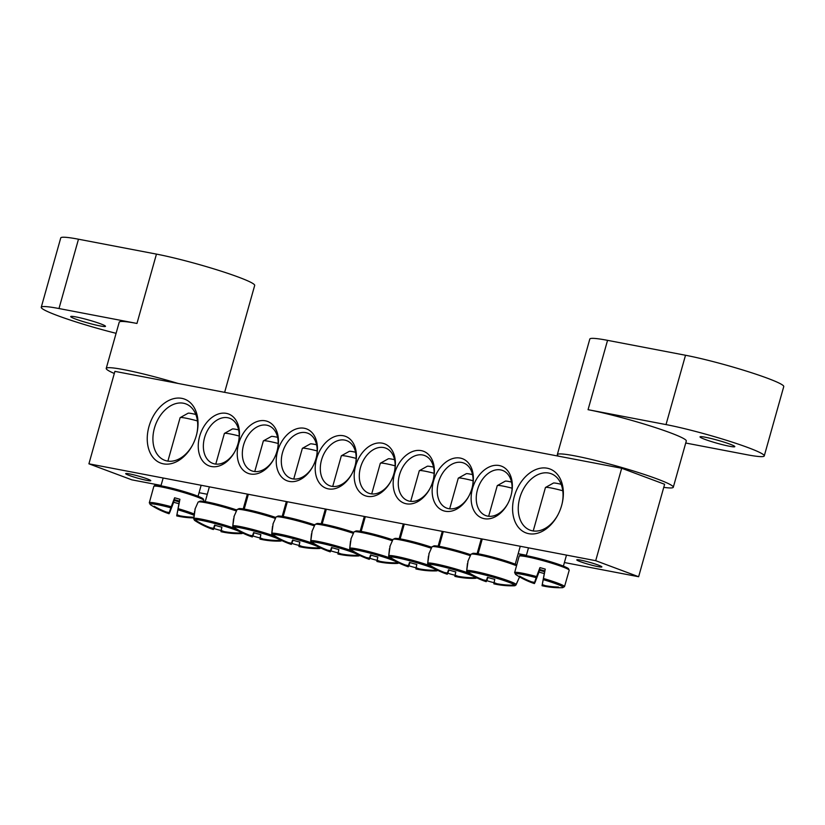 <?xml version="1.0" encoding="UTF-8"?>
<svg xmlns="http://www.w3.org/2000/svg" width="825" height="825" viewBox="0 0 825 825"><rect width="100%" height="100%" fill="white"/><g stroke="black" fill="none" stroke-linecap="round" stroke-linejoin="round"><path stroke-width="1.24" d="M235.104 451.12A24.09 16.892 110.5 0 1 212.85 463.413A24.09 16.892 110.5 0 1 205.456 434.94A24.09 16.892 110.5 0 1 229.701 418.275A24.09 16.892 110.5 0 1 238.456 442.159M621.689 468.249L114.902 371.363L88.914 463.815L595.702 560.691L621.689 468.249L664.62 484.275L638.632 576.727L564.403 562.537M526.402 555.266L518.172 553.699M480.171 546.428L479.191 546.243M441.189 538.983L440.21 538.797M402.208 531.527L401.228 531.341M363.227 524.071L362.237 523.885M324.235 516.625L323.256 516.44M285.254 509.169L284.274 508.984M246.273 501.713L245.293 501.528M207.292 494.268L199.062 492.69M161.061 485.43L131.845 479.841L88.914 463.815M238.074 443.613A27.71 19.418 -69.5 0 0 238.538 441.808A27.71 19.418 -69.5 0 0 216.882 414.562A27.71 19.418 -69.5 0 0 200.722 457.823A27.71 19.418 -69.5 0 0 234.939 451.43A27.71 19.418 -69.5 0 0 238.074 443.613M277.056 451.069A27.71 19.418 -69.5 0 0 277.52 449.264A27.71 19.418 -69.5 0 0 255.863 422.008A27.71 19.418 -69.5 0 0 239.704 465.269A27.71 19.418 -69.5 0 0 273.931 458.886A27.71 19.418 -69.5 0 0 277.056 451.069M355.028 465.97A27.71 19.418 -69.5 0 0 355.482 464.166A27.71 19.418 -69.5 0 0 333.836 436.92A27.71 19.418 -69.5 0 0 317.677 480.181A27.71 19.418 -69.5 0 0 351.893 473.787A27.71 19.418 -69.5 0 0 355.028 465.97M433.548 480.985A27.71 19.418 -69.5 0 0 442.458 510.376A27.71 19.418 -69.5 0 0 468.847 496.145A27.71 19.418 -69.5 0 0 472.436 486.523A27.71 19.418 -69.5 0 0 459.577 457.968A27.71 19.418 -69.5 0 0 433.548 480.985M355.585 466.084A27.71 19.418 -69.5 0 0 364.495 495.464A27.71 19.418 -69.5 0 0 390.875 481.243A27.71 19.418 -69.5 0 0 394.474 471.622A27.71 19.418 -69.5 0 0 381.614 443.066A27.71 19.418 -69.5 0 0 355.585 466.084M514.305 496.423A34.134 23.925 -69.5 0 0 525.278 532.62A34.134 23.925 -69.5 0 0 557.783 515.099A34.134 23.925 -69.5 0 0 562.207 503.25A34.134 23.925 -69.5 0 0 546.367 468.074A34.134 23.925 -69.5 0 0 514.305 496.423M148.964 426.587A34.134 23.925 -69.5 0 0 159.947 462.784A34.134 23.925 -69.5 0 0 192.452 445.252A34.134 23.925 -69.5 0 0 196.876 433.414A34.134 23.925 -69.5 0 0 181.036 398.228A34.134 23.925 -69.5 0 0 148.964 426.587M394.567 473.529A27.71 19.418 -69.5 0 0 403.477 502.92A27.71 19.418 -69.5 0 0 429.866 488.689A27.71 19.418 -69.5 0 0 433.455 479.077A27.71 19.418 -69.5 0 0 420.595 450.522A27.71 19.418 -69.5 0 0 394.567 473.529M472.529 488.441A27.71 19.418 -69.5 0 0 481.439 517.822A27.71 19.418 -69.5 0 0 507.829 503.601A27.71 19.418 -69.5 0 0 511.418 493.979A27.71 19.418 -69.5 0 0 498.568 465.424A27.71 19.418 -69.5 0 0 472.529 488.441M316.037 458.525A27.71 19.418 -69.5 0 0 316.501 456.72A27.71 19.418 -69.5 0 0 294.845 429.464A27.71 19.418 -69.5 0 0 278.695 472.725A27.71 19.418 -69.5 0 0 312.912 466.331A27.71 19.418 -69.5 0 0 316.037 458.525M274.086 458.576A24.09 16.892 110.5 0 1 251.831 470.869A24.09 16.892 110.5 0 1 244.437 442.386A24.09 16.892 110.5 0 1 268.692 425.731A24.09 16.892 110.5 0 1 277.437 449.604M313.077 466.022A24.09 16.892 110.5 0 1 290.812 478.325A24.09 16.892 110.5 0 1 283.418 449.842A24.09 16.892 110.5 0 1 307.673 433.177A24.09 16.892 110.5 0 1 316.418 457.06M352.058 473.478A24.09 16.892 110.5 0 1 329.794 485.77A24.09 16.892 110.5 0 1 322.41 457.298A24.09 16.892 110.5 0 1 346.655 440.632A24.09 16.892 110.5 0 1 355.41 464.506M507.994 503.291A24.09 16.892 110.5 0 1 485.729 515.584A24.09 16.892 110.5 0 1 477.458 489.823A24.09 16.892 110.5 0 1 502.59 470.446A24.09 16.892 110.5 0 1 511.345 494.319M469.012 495.835A24.09 16.892 110.5 0 1 446.748 508.128A24.09 16.892 110.5 0 1 438.467 482.367A24.09 16.892 110.5 0 1 463.609 462.99A24.09 16.892 110.5 0 1 472.354 486.863M430.021 488.379A24.09 16.892 110.5 0 1 407.767 500.682A24.09 16.892 110.5 0 1 399.486 474.911A24.09 16.892 110.5 0 1 424.627 455.534A24.09 16.892 110.5 0 1 433.373 479.418M580.295 561.66A13.014 1.103 15.7 0 1 576.788 559.866A13.014 1.103 15.7 0 1 589.627 562.33A13.014 1.103 15.7 0 1 601.858 566.909A13.014 1.103 15.7 0 1 593.876 565.723A13.014 1.103 15.7 0 1 580.295 561.66M129.195 475.427A13.014 1.103 15.7 0 1 125.689 473.632A13.014 1.103 15.7 0 1 138.528 476.097A13.014 1.103 15.7 0 1 150.758 480.676A13.014 1.103 15.7 0 1 142.777 479.48A13.014 1.103 15.7 0 1 129.195 475.427M391.04 480.934A24.09 16.892 110.5 0 1 368.785 493.226A24.09 16.892 110.5 0 1 360.504 467.466A24.09 16.892 110.5 0 1 385.636 448.088A24.09 16.892 110.5 0 1 394.391 471.962M192.627 444.912A30.113 21.11 110.5 0 1 164.783 460.329A30.113 21.11 110.5 0 1 154.44 428.113A30.113 21.11 110.5 0 1 185.852 403.899A30.113 21.11 110.5 0 1 196.783 433.785M557.968 514.748A30.113 21.11 110.5 0 1 530.114 530.166A30.113 21.11 110.5 0 1 519.771 497.96A30.113 21.11 110.5 0 1 551.193 473.736A30.113 21.11 110.5 0 1 562.114 503.632M638.632 576.727L595.702 560.691M543.252 579.645L542.273 584.595A7.961 0.67 15.7 0 1 545.026 585.616A80.262 79.076 14 0 0 558.494 587.049L558.36 587.668A80.262 80.252 78 0 1 544.892 586.276A7.961 0.67 15.7 0 1 542.19 585.771A7.961 0.67 15.7 0 1 542.035 585.729L544.283 573.571A27.101 2.289 15.7 0 1 541.633 572.839A27.101 2.289 15.7 0 1 538.983 572.086L535.301 581.728A80.262 1 -69.3 0 1 534.363 583.584A7.961 0.67 15.7 0 1 534.136 583.502A7.961 0.67 15.7 0 1 531.609 582.553A80.262 80.252 78 0 1 519.379 576.727A79.19 0.99 -69.3 0 1 519.513 576.108A80.262 79.076 14 0 0 531.754 581.893A7.961 0.67 15.7 0 1 534.61 582.44A80.262 1 -69.3 0 1 536.178 577.655L539.942 567.621A27.101 2.289 15.7 0 1 545.243 569.106L543.252 579.645A24.853 2.104 15.7 0 1 562.227 587.699L564.486 586.688A25.905 2.186 -164.3 0 0 543.469 578.48M536.59 576.551A25.905 2.186 -164.3 0 0 514.625 572.684L516.027 574.716A24.853 2.104 15.7 0 1 536.178 577.655M534.61 582.44L539.55 569.467L544.84 570.952L545.243 569.106M539.942 567.621L539.55 569.467M544.84 570.952L542.273 584.595M533.228 530.96L545.428 487.565A19.274 1.629 15.7 0 1 545.531 487.451A19.274 1.629 15.7 0 1 562.774 490.762M561.144 484.296A12.849 1.083 -164.3 0 0 553.41 483.068L545.531 487.451M544.974 585.595L544.892 586.276M542.035 585.729L544.675 571.735L539.375 570.25L534.363 583.584M531.609 582.553L531.898 581.914M558.36 587.668L558.484 587.049M519.379 576.727L519.595 576.149M539.375 570.25L538.983 572.086M544.283 573.571L544.675 571.735M171.249 506.705A25.905 2.186 -164.3 0 0 149.294 502.838L150.697 504.879A24.853 2.104 15.7 0 1 170.847 507.818L174.611 497.784A27.101 2.289 15.7 0 1 177.262 498.517A27.101 2.289 15.7 0 1 179.912 499.269L177.911 509.798A24.853 2.104 15.7 0 1 193.927 515.212M177.911 509.798L176.942 514.748A7.961 0.67 15.7 0 1 179.695 515.78A80.262 79.076 14 0 0 193.163 517.203L193.029 517.832A80.262 80.252 78 0 1 179.551 516.44A7.961 0.67 15.7 0 1 176.859 515.924A7.961 0.67 15.7 0 1 176.694 515.893L178.943 503.735A27.101 2.289 15.7 0 1 173.652 502.239L169.971 511.882A80.262 1 -69.3 0 1 169.032 513.738A7.961 0.67 15.7 0 1 168.805 513.666A7.961 0.67 15.7 0 1 166.279 512.707A80.262 80.252 78 0 1 154.048 506.89A79.19 0.99 -69.3 0 1 154.182 506.261A80.262 79.076 14 0 0 166.423 512.057A7.961 0.67 15.7 0 1 169.28 512.603A80.262 1 -69.3 0 1 170.847 507.818M176.694 515.893L179.345 501.889L174.044 500.404L173.652 502.239M178.943 503.735L179.345 501.889M174.044 500.404L169.032 513.738M180.087 417.739A19.274 1.629 15.7 0 1 180.097 417.728A19.274 1.629 15.7 0 1 180.201 417.615A19.274 1.629 15.7 0 1 197.443 420.925M195.814 414.459A12.849 1.083 -164.3 0 0 188.079 413.232L180.201 417.615M169.28 512.603L174.209 499.62L179.51 501.105L176.942 514.748M166.279 512.707L166.568 512.067M179.633 515.749L179.551 516.44M154.048 506.89L154.265 506.313M193.029 517.832L193.143 517.203M179.51 501.105L179.912 499.269M174.611 497.784L174.209 499.62M350.986 539.282A27.101 2.289 15.7 0 1 350.893 539.014A27.101 2.289 15.7 0 1 350.903 539.003A27.101 2.289 15.7 0 1 351.079 538.828L349.81 548.151L350.553 549.481A24.853 2.104 15.7 0 1 374.591 554.369A24.853 2.104 15.7 0 1 397.887 562.763L398.3 562.691M399.083 562.598L397.753 563.372A80.262 80.252 78 0 1 379.768 562.021A7.961 0.67 15.7 0 1 377.066 561.505A7.961 0.67 15.7 0 1 376.901 561.474L377.097 560.319A79.19 79.19 78 0 1 369.817 558.278A80.262 1 -69.3 0 1 369.239 559.319A7.961 0.67 15.7 0 1 369.012 559.247A7.961 0.67 15.7 0 1 366.486 558.288A80.262 80.252 78 0 1 350.419 550.089L350.903 550.461A24.853 2.104 15.7 0 1 350.419 550.089L349.687 548.738L350.491 541.2M350.553 549.481A80.262 79.076 14 0 0 366.63 557.628A7.961 0.67 15.7 0 1 369.487 558.174A80.262 1 -69.3 0 1 370.538 554.936A79.19 78.024 14 0 0 377.819 556.978L377.149 560.33A7.961 0.67 15.7 0 1 379.902 561.361A80.262 79.076 14 0 0 397.887 562.763M398.114 563.31L397.753 563.372A24.853 2.104 15.7 0 1 397.103 563.444L398.114 563.31M379.851 561.33L379.768 562.021M371.704 493.917L380.304 463.31A19.274 1.629 15.7 0 1 380.407 463.196A19.274 1.629 15.7 0 1 395.134 465.826M394.556 459.69A12.849 1.083 -164.3 0 0 388.286 458.813L380.407 463.196M370.848 555.039L369.239 559.319M366.486 558.288L366.774 557.648M369.487 558.174L370.703 554.988M376.901 561.474L377.097 560.319M377.788 556.968L377.149 560.33M369.817 558.278L371.013 555.091M389.967 546.738A27.101 2.289 15.7 0 1 389.885 546.47A27.101 2.289 15.7 0 1 389.885 546.449A27.101 2.289 15.7 0 1 390.07 546.274L388.792 555.607L389.534 556.927A24.853 2.104 15.7 0 1 413.583 561.825A24.853 2.104 15.7 0 1 436.868 570.209L437.281 570.147M438.065 570.054L436.734 570.817A80.262 80.252 78 0 1 418.749 569.467A7.961 0.67 15.7 0 1 416.058 568.961A7.961 0.67 15.7 0 1 415.893 568.92L416.078 567.775A79.19 79.19 78 0 1 408.798 565.733A80.262 1 -69.3 0 1 408.22 566.775A7.961 0.67 15.7 0 1 407.993 566.692A7.961 0.67 15.7 0 1 405.467 565.744A80.262 80.252 78 0 1 389.41 557.535L389.885 557.906A24.853 2.104 15.7 0 1 389.41 557.535L388.668 556.194L389.472 548.656M389.534 556.927A80.262 79.076 14 0 0 405.611 565.084A7.961 0.67 15.7 0 1 408.468 565.63A80.262 1 -69.3 0 1 409.52 562.382A79.19 78.024 14 0 0 416.8 564.424L416.14 567.786A7.961 0.67 15.7 0 1 418.894 568.807A80.262 79.076 14 0 0 436.868 570.209M437.095 570.766L436.734 570.817A24.853 2.104 15.7 0 1 436.085 570.89L437.106 570.766M418.832 568.786L418.749 569.467M410.685 501.363L419.286 470.766A19.274 1.629 15.7 0 1 419.389 470.652A19.274 1.629 15.7 0 1 434.115 473.282M433.537 467.146A12.849 1.083 -164.3 0 0 427.278 466.259L419.389 470.652M409.839 562.485L408.22 566.775M405.467 565.744L405.756 565.104M408.468 565.63L409.685 562.444M415.893 568.92L416.078 567.775M416.769 564.424L416.14 567.786M408.798 565.733L409.994 562.547M428.928 554.153A27.101 2.289 15.7 0 1 428.866 553.926A27.101 2.289 15.7 0 1 428.866 553.905A27.101 2.289 15.7 0 1 429.052 553.73L427.783 563.052L428.526 564.382A24.853 2.104 15.7 0 1 452.564 569.271A24.853 2.104 15.7 0 1 475.85 577.665L476.262 577.593M428.144 564.785L428.876 565.362A24.853 2.104 15.7 0 1 428.392 564.991L427.649 563.65L428.453 556.112M428.526 564.382A80.262 79.076 14 0 0 444.593 572.54A7.961 0.67 15.7 0 1 447.449 573.086A80.262 1 -69.3 0 1 448.501 569.838A79.19 78.024 14 0 0 455.782 571.88L455.122 575.231A7.961 0.67 15.7 0 1 457.875 576.262A80.262 79.076 14 0 0 475.85 577.665M477.046 577.51L475.716 578.273A80.262 80.252 78 0 1 457.731 576.923A7.961 0.67 15.7 0 1 455.039 576.417A7.961 0.67 15.7 0 1 454.874 576.376L455.06 575.231A79.19 79.19 78 0 1 447.779 573.189A80.262 1 -69.3 0 1 447.212 574.221A7.961 0.67 15.7 0 1 446.985 574.148A7.961 0.67 15.7 0 1 444.458 573.2A80.262 80.252 78 0 1 428.392 564.991L428.144 564.795M476.087 578.212L475.716 578.273A24.853 2.104 15.7 0 1 475.076 578.346L476.087 578.222M457.813 576.242L457.731 576.923M449.666 508.819L458.267 478.211A19.274 1.629 15.7 0 1 458.37 478.098A19.274 1.629 15.7 0 1 473.096 480.738M472.519 474.602A12.849 1.083 -164.3 0 0 466.259 473.715L458.37 478.098M448.821 569.941L447.212 574.221M444.458 573.2L444.747 572.56M447.449 573.086L448.666 569.889M454.874 576.376L455.06 575.231M455.751 571.869L455.122 575.231M447.779 573.189L448.986 569.993M467.94 561.639A27.101 2.289 15.7 0 1 467.847 561.371A27.101 2.289 15.7 0 1 467.858 561.361A27.101 2.289 15.7 0 1 468.033 561.186L466.764 570.508L467.507 571.838A24.853 2.104 15.7 0 1 491.545 576.727A24.853 2.104 15.7 0 1 514.831 585.121L516.161 584.368L519.606 576.912M519.843 576.201L516.038 584.956L514.707 585.729A80.262 80.252 78 0 1 496.712 584.378A7.961 0.67 15.7 0 1 494.02 583.863A7.961 0.67 15.7 0 1 493.855 583.832L494.041 582.677A79.19 79.19 78 0 1 486.76 580.635A80.262 1 -69.3 0 1 486.193 581.677A7.961 0.67 15.7 0 1 485.966 581.604A7.961 0.67 15.7 0 1 483.44 580.645A80.262 80.252 78 0 1 467.373 572.447L467.858 572.818A24.853 2.104 15.7 0 1 467.373 572.447L466.641 571.096L467.435 563.558M467.507 571.838A80.262 79.076 14 0 0 483.584 579.985A7.961 0.67 15.7 0 1 486.441 580.532A80.262 1 -69.3 0 1 487.482 577.294A79.19 78.024 14 0 0 494.763 579.336L494.103 582.687A7.961 0.67 15.7 0 1 496.856 583.718A80.262 79.076 14 0 0 514.831 585.121M515.068 585.667L514.707 585.729A24.853 2.104 15.7 0 1 514.058 585.802L515.068 585.667M496.794 583.688L496.712 584.378M488.647 516.275L497.258 485.667A19.274 1.629 15.7 0 1 497.362 485.554A19.274 1.629 15.7 0 1 512.077 488.183M511.51 482.048A12.849 1.083 -164.3 0 0 505.24 481.171L497.362 485.554M487.802 577.397L486.193 581.677M483.44 580.645L483.728 580.006M486.441 580.532L487.647 577.345M493.855 583.832L494.041 582.677M494.732 579.325L494.103 582.687M486.76 580.635L487.967 577.448M311.974 531.795A27.101 2.289 15.7 0 1 311.912 531.568A27.101 2.289 15.7 0 1 311.922 531.548A27.101 2.289 15.7 0 1 312.097 531.372L310.829 540.695L311.572 542.025A24.853 2.104 15.7 0 1 335.61 546.913A24.853 2.104 15.7 0 1 358.896 555.308L359.318 555.235M360.102 555.153L358.772 555.916A80.262 80.252 78 0 1 340.777 554.565A7.961 0.67 15.7 0 1 338.085 554.06A7.961 0.67 15.7 0 1 337.92 554.018L338.106 552.874A79.19 79.19 78 0 1 330.825 550.832A80.262 1 -69.3 0 1 330.258 551.863A7.961 0.67 15.7 0 1 330.031 551.791A7.961 0.67 15.7 0 1 327.504 550.842A80.262 80.252 78 0 1 311.438 542.633L311.922 543.005A24.853 2.104 15.7 0 1 311.438 542.633L310.705 541.293L311.499 533.754M311.572 542.025A80.262 79.076 14 0 0 327.649 550.182A7.961 0.67 15.7 0 1 330.505 550.729A80.262 1 -69.3 0 1 331.547 547.48A79.19 78.024 14 0 0 338.827 549.522L338.168 552.874A7.961 0.67 15.7 0 1 340.921 553.905A80.262 79.076 14 0 0 358.896 555.308M359.133 555.854L358.772 555.916A24.853 2.104 15.7 0 1 358.122 555.988L359.133 555.864M340.859 553.884L340.777 554.565M332.712 486.461L341.323 455.854A19.274 1.629 15.7 0 1 341.426 455.74A19.274 1.629 15.7 0 1 356.142 458.38M355.575 452.244A12.849 1.083 -164.3 0 0 349.305 451.358L341.426 455.74M331.867 547.583L330.258 551.863M327.504 550.842L327.793 550.203M330.505 550.729L331.712 547.532M337.92 554.018L338.106 552.874M338.797 549.512L338.168 552.874M330.825 550.832L332.032 547.635M272.993 524.339A27.101 2.289 15.7 0 1 272.931 524.112A27.101 2.289 15.7 0 1 272.931 524.092A27.101 2.289 15.7 0 1 273.116 523.916L271.848 533.249L272.59 534.569A24.853 2.104 15.7 0 1 296.629 539.467A24.853 2.104 15.7 0 1 319.914 547.852L320.327 547.79M321.111 547.697L319.78 548.46A80.262 80.252 78 0 1 301.795 547.109A7.961 0.67 15.7 0 1 299.104 546.604A7.961 0.67 15.7 0 1 298.939 546.562L299.124 545.418A79.19 79.19 78 0 1 291.844 543.376A80.262 1 -69.3 0 1 291.277 544.417A7.961 0.67 15.7 0 1 291.05 544.335A7.961 0.67 15.7 0 1 288.523 543.386A80.262 80.252 78 0 1 272.456 535.178L272.941 535.549A24.853 2.104 15.7 0 1 272.456 535.178L271.714 533.837L272.518 526.298M272.59 534.569A80.262 79.076 14 0 0 288.657 542.726A7.961 0.67 15.7 0 1 291.514 543.273A80.262 1 -69.3 0 1 292.566 540.024A79.19 78.024 14 0 0 299.846 542.066L299.186 545.428A7.961 0.67 15.7 0 1 301.94 546.449A80.262 79.076 14 0 0 319.914 547.852M320.152 548.408L319.78 548.46A24.853 2.104 15.7 0 1 319.131 548.532L320.152 548.408M301.878 546.428L301.795 547.109M293.731 479.016L302.332 448.408A19.274 1.629 15.7 0 1 302.435 448.295A19.274 1.629 15.7 0 1 317.161 450.924M316.583 444.788A12.849 1.083 -164.3 0 0 310.324 443.902L302.435 448.295M292.885 540.127L291.277 544.417M288.523 543.386L288.812 542.747M291.514 543.273L292.731 540.086M298.939 546.562L299.795 542.056M299.815 542.066L299.186 545.428M299.124 545.418L299.764 542.046M291.844 543.376L293.05 540.189M234.011 516.893A27.101 2.289 15.7 0 1 233.949 516.656A27.101 2.289 15.7 0 1 233.949 516.646A27.101 2.289 15.7 0 1 234.135 516.471L232.856 525.793L233.599 527.123A24.853 2.104 15.7 0 1 257.647 532.012A24.853 2.104 15.7 0 1 280.933 540.406L281.346 540.334M282.129 540.241L280.799 541.014A80.262 80.252 78 0 1 262.814 539.663A7.961 0.67 15.7 0 1 260.123 539.148A7.961 0.67 15.7 0 1 259.958 539.117L260.143 537.962A79.19 79.19 78 0 1 252.862 535.92A80.262 1 -69.3 0 1 252.285 536.962A7.961 0.67 15.7 0 1 252.058 536.889A7.961 0.67 15.7 0 1 249.532 535.93A80.262 80.252 78 0 1 233.475 527.732L233.949 528.103A24.853 2.104 15.7 0 1 233.475 527.732L232.733 526.381L233.537 518.842M233.599 527.123A80.262 79.076 14 0 0 249.676 535.27A7.961 0.67 15.7 0 1 252.532 535.817A80.262 1 -69.3 0 1 253.584 532.579A79.19 78.024 14 0 0 260.865 534.621L260.205 537.972A7.961 0.67 15.7 0 1 262.958 539.003A80.262 79.076 14 0 0 280.933 540.406M281.16 540.952L280.799 541.014A24.853 2.104 15.7 0 1 280.149 541.087L281.17 540.952M262.897 538.972L262.814 539.663M254.75 471.56L263.35 440.952A19.274 1.629 15.7 0 1 263.453 440.839A19.274 1.629 15.7 0 1 278.18 443.468M277.602 437.332A12.849 1.083 -164.3 0 0 271.343 436.456L263.453 440.839M253.904 532.682L252.285 536.962M249.532 535.93L249.82 535.291M252.532 535.817L253.749 532.63M259.958 539.117L260.803 534.6M260.834 534.61L260.205 537.972M260.143 537.962L260.772 534.6M252.862 535.92L254.059 532.733M195.03 509.438A27.101 2.289 15.7 0 1 194.958 509.211A27.101 2.289 15.7 0 1 194.968 509.19A27.101 2.289 15.7 0 1 195.143 509.015L193.875 518.337L194.618 519.668A24.853 2.104 15.7 0 1 218.656 524.556A24.853 2.104 15.7 0 1 241.952 532.95L242.364 532.878M243.148 532.795L241.818 533.558A80.262 80.252 78 0 1 223.833 532.208A7.961 0.67 15.7 0 1 221.131 531.702A7.961 0.67 15.7 0 1 220.966 531.661L221.162 530.516A79.19 79.19 78 0 1 213.881 528.474A80.262 1 -69.3 0 1 213.304 529.506A7.961 0.67 15.7 0 1 213.077 529.433A7.961 0.67 15.7 0 1 210.55 528.485A80.262 80.252 78 0 1 194.483 520.276L194.968 520.647A24.853 2.104 15.7 0 1 194.483 520.276L193.751 518.935L194.556 511.397M194.618 519.668A80.262 79.076 14 0 0 210.695 527.825A7.961 0.67 15.7 0 1 213.551 528.371A80.262 1 -69.3 0 1 214.603 525.123A79.19 78.024 14 0 0 221.884 527.165L221.213 530.516A7.961 0.67 15.7 0 1 223.967 531.548A80.262 79.076 14 0 0 241.952 532.95M242.179 533.497L241.818 533.558A24.853 2.104 15.7 0 1 241.168 533.631L242.179 533.507M223.915 531.527L223.833 532.208M215.768 464.104L224.369 433.496A19.274 1.629 15.7 0 1 224.472 433.383A19.274 1.629 15.7 0 1 239.198 436.023M238.621 429.887A12.849 1.083 -164.3 0 0 232.351 429L224.472 433.383M214.912 525.226L213.304 529.506M210.55 528.485L210.839 527.845M213.551 528.371L214.768 525.174M220.966 531.661L221.822 527.154M221.853 527.154L221.213 530.516M221.162 530.516L221.791 527.144M213.881 528.474L215.078 525.278M705.334 437.24A18.067 1.526 -164.3 0 0 700.012 436.858A18.067 1.526 -164.3 0 0 716.997 443.221A18.067 1.526 -164.3 0 0 734.807 446.634A18.067 1.526 -164.3 0 0 724.412 442.252A18.067 1.526 -164.3 0 0 705.334 437.24M663.754 487.358A60.235 5.084 -164.3 0 0 673.303 487.235L686.297 441.014A60.235 5.084 -164.3 0 0 651.626 426.381A60.235 5.084 -164.3 0 0 588.06 409.685L666.023 424.586A60.235 5.084 15.7 0 1 729.599 441.282A60.235 5.084 15.7 0 1 764.259 455.916A60.235 5.084 15.7 0 1 746.522 454.647L685.73 443.025M673.303 487.235A60.235 5.084 -164.3 0 0 616.688 466.043A60.235 5.084 -164.3 0 0 557.318 454.637L589.803 339.075A60.235 5.084 15.7 0 1 607.551 340.343L588.06 409.685M557.318 454.637A60.235 5.084 -164.3 0 0 558.515 456.163M764.259 455.916L783.75 386.585A60.235 5.084 -164.3 0 0 749.09 371.951A60.235 5.084 -164.3 0 0 685.513 355.255L607.551 340.343M100.176 325.947A18.067 1.526 -164.3 0 0 105.497 326.329A18.067 1.526 -164.3 0 0 88.512 319.976A18.067 1.526 -164.3 0 0 70.703 316.552A18.067 1.526 -164.3 0 0 81.097 320.946A18.067 1.526 -164.3 0 0 100.176 325.947M224.637 392.339L254.688 285.44A60.235 5.084 15.7 0 0 220.017 270.806A60.235 5.084 15.7 0 0 156.451 254.11L136.96 323.452A60.235 5.084 -164.3 0 0 119.223 322.173L106.229 368.404A60.235 5.084 -164.3 0 0 114.304 373.478M178.076 383.439A60.235 5.084 -164.3 0 0 123.967 369.672A60.235 5.084 -164.3 0 0 106.229 368.404M136.96 323.452L58.988 308.54A60.235 5.084 15.7 0 0 41.25 307.271A60.235 5.084 15.7 0 0 116.088 333.321M156.451 254.11L78.478 239.209A60.235 5.084 -164.3 0 0 60.741 237.94L41.25 307.271M514.625 572.684L519.162 556.184A25.998 2.197 15.7 0 1 544.768 561.144A25.998 2.197 15.7 0 1 569.209 570.25A25.998 2.197 15.7 0 1 569.209 570.292M568.033 568.724A24.451 2.062 -164.3 0 0 542.953 559.556A24.451 2.062 -164.3 0 0 521.214 555.947M153.801 486.399A25.998 2.197 15.7 0 1 153.832 486.338A25.998 2.197 15.7 0 1 179.303 491.277A25.998 2.197 15.7 0 1 203.878 500.404L203.228 498.939C203.136 499.022 204.239 498.341 191.617 493.927L173.157 488.534C152.635 483.801 155.1 485.255 153.832 486.338L149.294 502.838M202.249 499.146A24.451 2.062 -164.3 0 0 181.696 490.854A24.451 2.062 -164.3 0 0 155.616 485.677M194.081 513.954A25.905 2.186 -164.3 0 0 178.138 508.643M354.018 531.981A25.998 2.197 15.7 0 1 354.038 531.919A25.998 2.197 15.7 0 1 392.246 540.746M350.903 539.003L354.038 531.919L356.163 530.898L373.374 534.105L392.762 539.828A24.451 2.062 -164.3 0 0 366.898 532.568A24.451 2.062 -164.3 0 0 356.091 531.692M407.993 566.692A80.314 80.314 0 0 1 389.885 557.906A25.905 2.186 -164.3 0 0 349.81 548.151M392.999 539.426A25.998 2.197 15.7 0 1 393.02 539.375A25.998 2.197 15.7 0 1 431.228 548.202M389.885 546.449L393.02 539.375L395.154 538.354L412.356 541.561L431.743 547.274A24.451 2.062 -164.3 0 0 405.89 540.014A24.451 2.062 -164.3 0 0 395.072 539.137M428.845 565.342A25.905 2.186 -164.3 0 0 388.792 555.607M431.98 546.882A25.998 2.197 15.7 0 1 432.001 546.82A25.998 2.197 15.7 0 1 470.219 555.648M470.724 554.74A24.451 2.062 -164.3 0 0 444.871 547.47A24.451 2.062 -164.3 0 0 434.053 546.593M467.827 572.798A25.905 2.186 -164.3 0 0 427.783 563.052M470.972 554.338A25.998 2.197 15.7 0 1 470.993 554.276A25.998 2.197 15.7 0 1 488.194 557.019A25.998 2.197 15.7 0 1 515.46 565.352M515.697 564.403A24.451 2.062 -164.3 0 0 487.657 555.813A24.451 2.062 -164.3 0 0 473.045 554.049M516.161 584.368A25.905 2.186 -164.3 0 0 491.865 575.592A25.905 2.186 -164.3 0 0 466.764 570.508M315.037 524.525A25.998 2.197 15.7 0 1 315.057 524.463A25.998 2.197 15.7 0 1 353.265 533.29M311.922 531.548L315.057 524.463L317.182 523.442L334.383 526.659L353.77 532.373A24.451 2.062 -164.3 0 0 327.917 525.112A24.451 2.062 -164.3 0 0 317.109 524.236M350.873 550.44A25.905 2.186 -164.3 0 0 310.829 540.695M276.045 517.069A25.998 2.197 15.7 0 1 276.066 517.017A25.998 2.197 15.7 0 1 314.284 525.845M272.931 524.092L276.066 517.017L278.2 515.996L295.402 519.203L314.789 524.917A24.451 2.062 -164.3 0 0 288.936 517.657A24.451 2.062 -164.3 0 0 278.118 516.78M330.031 551.791A80.314 80.314 0 0 1 311.922 543.005A25.905 2.186 -164.3 0 0 271.848 533.249M237.064 509.623A25.998 2.197 15.7 0 1 237.084 509.561A25.998 2.197 15.7 0 1 275.292 518.389M233.949 516.646L237.084 509.561L239.219 508.54L256.42 511.748L275.808 517.471A24.451 2.062 -164.3 0 0 249.954 510.211A24.451 2.062 -164.3 0 0 239.137 509.334M291.05 544.335A80.314 80.314 0 0 1 272.941 535.549A25.905 2.186 -164.3 0 0 232.856 525.793M198.083 502.167A25.998 2.197 15.7 0 1 198.103 502.105A25.998 2.197 15.7 0 1 236.311 510.933M194.968 509.19L198.103 502.105L200.227 501.084L217.439 504.302L236.827 510.015A24.451 2.062 -164.3 0 0 210.963 502.755A24.451 2.062 -164.3 0 0 200.155 501.878M252.058 536.889A80.314 80.314 0 0 1 233.949 528.103A25.905 2.186 -164.3 0 0 193.875 518.337M685.513 355.255L666.023 424.586M78.478 239.209L58.988 308.54M519.162 556.184C520.441 555.101 517.976 553.647 538.498 558.37L556.947 563.774C569.57 568.178 568.466 568.858 568.559 568.776L569.209 570.25L564.486 586.688M516.027 574.716A80.314 80.314 0 0 0 534.136 583.502M542.19 585.771A80.314 80.314 0 0 0 562.227 587.699M563.403 566.105L566.486 555.112M526.288 555.668L528.485 547.841M203.858 501.383L203.878 500.404M176.859 515.924A80.314 80.314 0 0 0 193.751 517.894M150.697 504.879A80.314 80.314 0 0 0 168.805 513.666M198.062 496.258L201.156 485.265M160.947 485.832L163.154 478.005M167.898 461.113L180.097 417.728M350.903 550.461A80.314 80.314 0 0 0 369.012 559.247M377.066 561.505A80.314 80.314 0 0 0 397.103 563.444M399.156 538.704L403.312 523.916M361.164 531.413L365.31 516.646M416.058 568.961A80.314 80.314 0 0 0 436.085 570.89M438.137 546.15L442.293 531.362M400.146 538.859L404.291 524.102M428.866 553.905L432.001 546.82L434.136 545.799L451.337 549.017L470.724 554.73M428.876 565.362A80.314 80.314 0 0 0 446.985 574.148M455.039 576.417A80.314 80.314 0 0 0 475.076 578.346M477.128 553.606L481.284 538.818M439.127 546.315L443.283 531.558M467.858 561.361L470.993 554.276L473.117 553.255L490.318 556.462L515.707 564.393M467.858 572.818A80.314 80.314 0 0 0 485.966 581.604M494.02 583.863A80.314 80.314 0 0 0 514.058 585.802M515.223 564.197L520.266 546.274M478.108 553.771L482.264 539.003M338.085 554.06A80.314 80.314 0 0 0 358.122 555.988M360.174 531.248L364.33 516.46M322.173 523.957L326.329 509.2M299.104 546.604A80.314 80.314 0 0 0 319.131 548.532M321.193 523.793L325.349 509.004M283.192 516.502L287.337 501.744M260.123 539.148A80.314 80.314 0 0 0 280.149 541.087M282.202 516.347L286.358 501.559M244.21 509.056L248.356 494.288M194.968 520.647A80.314 80.314 0 0 0 213.077 529.433M221.131 531.702A80.314 80.314 0 0 0 241.168 533.631M243.22 508.891L247.376 494.103M205.229 501.6L209.375 486.843"/></g></svg>
